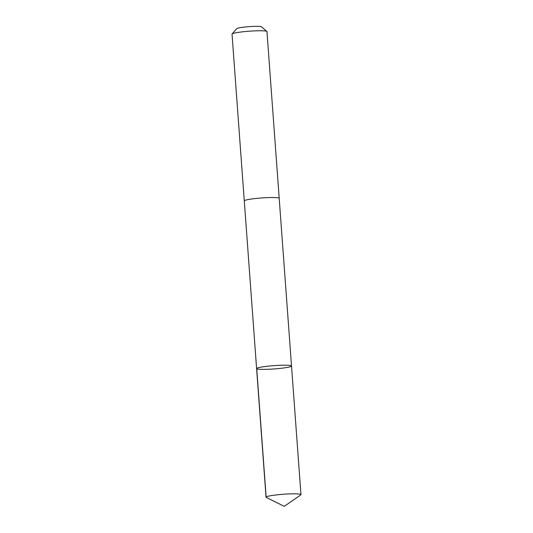 <?xml version="1.0" encoding="UTF-8"?>
<svg xmlns="http://www.w3.org/2000/svg" width="533" height="533" viewBox="0 0 533 533"><rect width="100%" height="100%" fill="white"/><g stroke="black" fill="none" stroke-linecap="round" stroke-linejoin="round"><path stroke-width="0.8" d="M244.287 200.914A17.509 1.646 -4.2 0 1 244.281 200.881A17.502 1.646 -4.2 0 1 247.445 199.695A17.502 1.646 -4.2 0 1 266.933 197.643A17.502 1.646 -4.2 0 1 279.199 198.316L291.518 366.004A17.502 1.646 175.8 0 0 279.252 365.332A17.502 1.646 175.8 0 0 259.758 367.384A17.502 1.646 175.8 0 0 256.6 368.57A17.502 1.646 175.8 0 0 274.175 368.936A17.502 1.646 175.8 0 0 291.518 366.004A17.502 1.646 175.8 0 0 279.252 365.332A17.502 1.646 175.8 0 0 259.758 367.384A17.502 1.646 175.8 0 0 256.6 368.57L266.04 497.189A17.509 1.646 -4.2 0 1 269.198 495.996A17.509 1.646 -4.2 0 1 288.699 493.951A17.509 1.646 -4.2 0 1 300.965 494.624A17.509 1.646 -4.2 0 1 300.765 494.897L284.269 506.35L266.28 497.429A17.509 1.646 -4.2 0 1 266.04 497.189M256.6 368.57L244.287 200.881A17.509 1.646 -4.2 0 1 261.623 197.956A17.509 1.646 -4.2 0 1 279.205 198.316A17.509 1.646 -4.2 0 1 279.199 198.356M244.281 200.881L232.035 34.119A17.509 1.646 -4.2 0 1 232.102 33.959A17.509 1.646 -4.2 0 1 249.377 31.194A17.509 1.646 -4.2 0 1 266.866 31.407A17.509 1.646 -4.2 0 1 266.96 31.554L279.205 198.316M232.102 33.959L236.759 28.615A12.452 1.173 -4.2 0 1 249.044 26.65A12.452 1.173 -4.2 0 1 261.483 26.803L266.866 31.407M256.726 368.749L266.167 497.362L284.269 506.35M291.518 366.004L300.965 494.624"/></g></svg>
